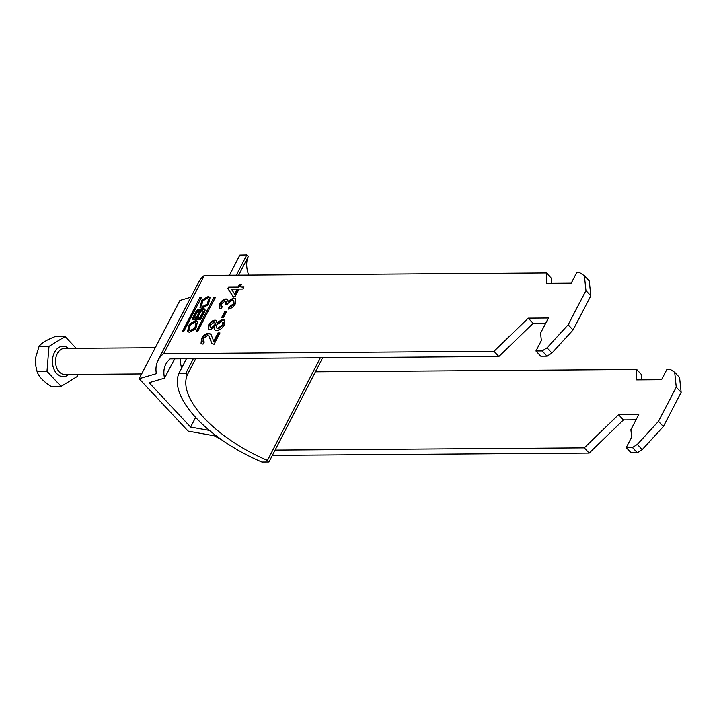 <?xml version="1.0" encoding="UTF-8"?>
<svg xmlns="http://www.w3.org/2000/svg" width="717" height="717" viewBox="0 0 717 717"><rect width="100%" height="100%" fill="white"/><g stroke="black" fill="none" stroke-linecap="round" stroke-linejoin="round"><path stroke-width="1.08" d="M208.127 296.578L201.844 300.109L199.998 307.557L202.015 308.319L208.297 304.779L210.144 297.34L208.127 296.578M210.466 297.779L208.862 297.358L202.983 300.459L200.41 307.898M201.549 305.783L203.771 307.127L208.073 304.833L209.328 299.894L207.096 298.55L202.803 300.835L201.549 305.783L203.045 306.338L207.347 304.053L208.593 299.106M190.534 330.367L189.046 329.811L190.292 324.864L194.594 322.578L196.082 323.134L194.836 328.081L190.534 330.367M196.082 323.134L196.816 323.923L195.571 328.861L191.269 331.155L189.046 329.811M187.908 331.926L190.48 324.487L196.35 321.386L197.955 321.808M195.616 320.607L197.632 321.368L195.786 328.807L189.503 332.347L187.495 331.586L189.342 324.138L195.616 320.607M201.289 297.806L200.482 297.277L199.738 297.815L182.333 331.666L183.902 331.209L201.289 297.806M216.668 330.546L214.733 329.919L214.437 327.275L209.964 329.928L208.288 329.345L208.584 325.079C210.198 322.139 212.375 320.49 215.127 320.123L216.507 320.598L216.83 322.677L222.521 319.397L224.609 320.123L224.349 324.935C222.413 328.35 219.85 330.223 216.668 330.546M235.409 303.694C233.617 306.822 231.224 308.633 228.203 309.135L229.162 306.912L233.652 303.632L233.787 300.719L232.335 300.226L227.746 303.506L227.208 304.949L225.532 304.725L226.079 301.507L225.039 301.167L221.436 303.829L221.293 306.249L222.306 306.742L220.944 308.973L219.384 308.176L219.599 303.909C221.23 300.997 223.408 299.339 226.133 298.935L227.567 299.464L227.979 301.283L233.518 297.994L235.615 298.729L235.409 303.694M546.399 272.962L546.354 283.358L571.234 283.179L576.665 272.738L579.775 272.72L584.391 275.776L585.959 290.609L568.169 324.783L547.026 347.862L542.142 350.963L535.922 351.007L541.353 340.575L540.573 333.154L548.46 317.998L528.25 318.142L493.986 351.312L163.673 353.705L204.417 275.436L546.399 272.962L551.283 278.178L551.256 283.323M243.995 286.809L242.839 289.041L239.048 289.068L235.104 296.65L233.106 296.659L227.836 288.485L228.642 286.917L238.214 286.854L239.379 284.622L241.369 284.604L240.213 286.836L243.995 286.809M226.76 311.151L223.39 317.613L221.598 317.631L224.968 311.16L226.76 311.151M213.549 341.489L217.977 332.984L219.967 332.966L214.051 344.339L211.757 343.371L208.916 336.121L207.455 335.502L203.287 338.693L203.028 341.525L204.363 341.964L203.001 344.196L201.056 343.389L201.513 338.657C203.252 335.448 205.618 333.656 208.593 333.271L210.87 334.167L214.033 342.009L218.461 333.504L217.977 332.984M196.341 331.12L213.729 297.716L215.297 297.25L197.901 331.102L196.539 331.648L196.341 331.12L196.834 331.639M200.5 310.497A2.922 1.667 -43.1 0 0 200.222 309.574A2.922 1.667 -43.1 0 0 198.134 309.529A2.922 1.667 -43.1 0 0 195.992 311.581L192.255 318.769A1.058 0.6 136.9 0 0 192.237 319.486A1.058 0.6 136.9 0 0 192.568 319.612L199.738 319.558A1.058 0.6 136.9 0 0 200.93 318.707L204.686 311.492A3.424 1.954 -43.1 0 0 204.739 309.17A3.424 1.954 -43.1 0 0 200.5 310.497L201.199 311.241M493.986 351.312L498.862 356.528L170.117 358.912A86.972 37.58 27.5 0 0 165.806 364.2A86.972 37.58 27.5 0 0 164.552 378.164L149.109 382.708L190.605 427.063L195.624 417.428M181.67 368.027A17.826 12.458 -90.4 0 1 180.532 358.832M632.457 447.516L637.332 452.732L631.112 452.777L626.237 447.56L632.457 447.516L637.341 444.415L658.475 421.336L676.265 387.162L674.697 372.32L670.09 369.273L666.98 369.291L661.549 379.723L636.66 379.902L636.705 369.506L315.408 371.836M190.847 297.259L179.886 300.477L139.143 378.746L188.132 431.114L214.491 435.855A95.666 41.335 -152.5 0 0 221.956 440.023M139.143 378.746L156.342 373.691A95.666 41.335 27.5 0 1 158.09 360.185L198.833 281.915A95.666 41.335 27.5 0 1 204.417 275.436M641.572 379.876L641.59 374.731L636.705 369.506M542.142 350.963L547.026 356.188L540.806 356.232L535.922 351.007M275.095 450.097L584.292 447.865L589.177 453.081L272.379 455.376M209.4 430.442L190.605 427.063M158.09 360.185A95.666 41.335 27.5 0 1 163.673 353.705M637.332 452.732L642.217 449.631L663.359 426.552L681.15 392.378L679.582 377.536L674.697 372.32M589.177 453.081L623.44 419.911L636.024 419.821M584.391 275.776L589.266 280.992L590.844 295.825L573.044 330.008L551.911 353.078L547.026 356.188M545.718 323.268L533.125 323.358L498.862 356.528M584.292 447.865L618.556 414.695L638.775 414.543L630.879 429.707L631.668 437.128L626.237 447.56M164.552 378.164L174.598 358.876M623.44 419.911L618.556 414.695M637.341 444.415L642.217 449.631M658.475 421.336L663.359 426.552M676.265 387.162L681.15 392.378M528.25 318.142L533.125 323.358M551.911 353.078L547.026 347.862M573.044 330.008L568.169 324.783M590.844 295.825L585.959 290.609M233.258 296.659L227.836 288.485M228.32 289.005L229.135 287.445L228.642 286.917M229.135 287.445L238.707 287.374L238.214 286.854M238.707 287.374L239.863 285.142L239.379 284.622M239.863 285.142L241.1 285.133M243.726 287.338L240.213 286.836M234.54 293.907L235.033 294.436L237.542 289.605L237.058 289.085L231.457 289.121L234.54 293.907L237.058 289.085M228.974 309.009L229.655 307.432L229.162 306.912M229.655 307.432L234.145 304.151L233.652 303.632M234.145 304.151L233.787 300.719M226.258 304.824L226.563 302.027L226.079 301.507M221.293 306.249L222.127 307.028M219.662 308.418L220.092 304.429L219.599 303.909M220.092 304.429C221.714 301.516 223.892 299.858 226.617 299.455L226.133 298.935M226.617 299.455L227.773 299.751M233.518 297.994L234.002 298.514L228.472 301.803L227.979 301.283M234.002 298.514L235.848 299.025M222.36 317.622L225.452 311.68L224.968 311.16M225.452 311.68L226.482 311.68M215.001 330.143L214.437 327.275M208.548 329.56L209.068 325.599L208.584 325.079M209.068 325.599C210.69 322.659 212.868 321.01 215.611 320.642L215.127 320.123M215.611 320.642L216.722 320.893M222.521 319.397L223.014 319.916L217.323 323.197L216.83 322.677M223.014 319.916L224.833 320.409M216.4 327.848L218.282 328.843L223.05 325.455L223.229 322.632L221.338 321.628L216.543 325.043L216.4 327.848L217.789 328.314L222.566 324.935L222.745 322.103M210.206 327.364L211.623 328.225L215.279 325.509L215.467 323.206L214.016 322.345L210.395 325.043L210.206 327.364L211.139 327.696L214.786 324.989L214.983 322.686M211.623 328.225L211.139 327.696M215.279 325.509L214.786 324.989M218.282 328.843L217.789 328.314M223.05 325.455L222.566 324.935M218.461 333.504L219.698 333.495M212.017 343.622L210.44 340.136M210.932 340.665L208.916 336.121M203.028 341.525L204.103 342.394M201.334 343.64L202.006 339.177L201.513 338.657M202.006 339.177C203.745 335.968 206.102 334.176 209.086 333.79L208.593 333.271M209.086 333.79L211.103 334.454M197.211 331.63L215.145 297.967M183.22 331.738L201.154 298.066M194.361 317.541L197.023 312.433A1.416 0.807 136.9 0 1 198.053 311.438A1.416 0.807 136.9 0 1 199.066 311.456A1.416 0.807 136.9 0 1 199.048 312.415L196.386 317.523L194.361 317.541L195.096 318.321L197.112 318.312L196.386 317.523M199.066 311.456L199.801 312.245A1.416 0.807 136.9 0 1 199.774 313.195L197.112 318.312M202.911 312.038A1.667 0.95 -43.1 0 0 202.938 310.909A1.667 0.95 -43.1 0 0 201.755 310.882A1.667 0.95 -43.1 0 0 200.536 312.056L197.695 317.514L200.07 317.497L202.911 312.038L203.646 312.818A1.667 0.95 -43.1 0 0 203.673 311.689L202.938 310.909M200.07 317.497L200.805 318.285L198.421 318.303L197.695 317.514M205.008 309.654A3.424 1.954 -43.1 0 0 201.423 311.07M192.954 319.603A1.058 0.6 136.9 0 1 192.981 319.549L192.255 318.769M200.473 310.067A2.922 1.667 -43.1 0 0 196.727 312.37L192.981 319.549M200.805 318.285L203.646 312.818M77.355 374.417L77.185 376.533L61.088 386.4L46.99 371.334L48.998 346.41L65.104 336.542L55.146 336.614C46.695 339.894 41.326 343.183 39.05 346.481L35.859 357.021L35.913 366.27A21.627 15.111 -90.4 0 1 35.85 357.066A21.627 15.111 -90.4 0 1 35.886 356.842M35.967 366.575L37.042 371.406C38.601 376.452 43.298 381.471 51.131 386.472L61.088 386.4M65.104 336.542L76.127 348.328M37.042 371.406L46.99 371.334M39.05 346.481L48.998 346.41M320.311 357.819L267.468 460.431L268.956 462.017L261.92 462.071A97.844 42.697 27.3 0 1 178.927 373.351L186.429 358.787M229.458 275.256L239.845 255.082L246.782 254.929L248.279 256.525L238.662 275.185M178.927 373.351L185.873 373.198L187.361 374.794A94.366 41.183 -152.7 0 0 267.468 460.431M195.633 358.724L187.361 374.794M185.873 373.198L193.321 358.742M236.35 275.203L246.782 254.929M268.956 462.017L322.632 357.81M248.279 256.525A94.366 41.183 -152.7 0 0 248.682 275.113M214.464 298.496L213.729 297.716M215.172 297.922L214.482 297.179M182.835 331.747L182.351 331.218M200.464 298.595L199.738 297.815M201.181 298.021L200.482 297.277M199.774 313.195L199.048 312.415M196.727 312.37L195.992 311.581M155.275 347.763L64.557 348.417A13.049 9.115 89.6 0 0 57.324 353.633A13.049 9.115 89.6 0 0 56.526 367.319A13.049 9.115 89.6 0 0 64.745 374.507L141.643 373.951M68.662 374.48A15.218 10.638 -90.4 0 1 55.254 371.693A15.218 10.638 -90.4 0 1 54.546 352.334A15.218 10.638 -90.4 0 1 68.474 348.39"/></g></svg>
